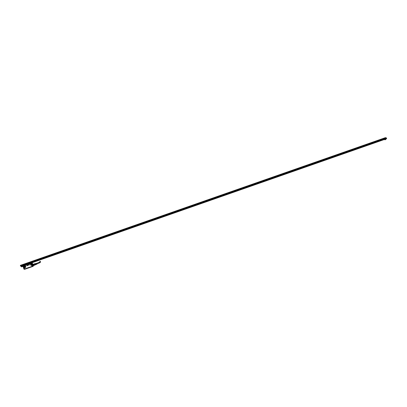 <?xml version="1.0" encoding="UTF-8"?>
<svg xmlns="http://www.w3.org/2000/svg" width="407" height="407" viewBox="0 0 407 407"><rect width="100%" height="100%" fill="white"/><g stroke="black" fill="none" stroke-linecap="round" stroke-linejoin="round"><path stroke-width="0.31" stroke-dasharray="2.04 1.53" d="M32.652 264.469L33.145 265.7L32.652 264.469M33.191 265.837L32.504 264.321M33.181 265.567L33.094 265.924M23.937 269.047L32.992 265.985L32.367 264.575L32.468 264.174L32.906 264.687L32.005 262.713L31.593 262.861A0.387 0.371 102.5 0 0 31.314 262.846L30.215 263.304A0.315 0.305 102.5 0 0 30.067 263.68L30.469 264.977A0.315 0.305 102.5 0 0 30.856 265.176L31.919 264.799A0.315 0.305 102.5 0 0 32.092 264.647L31.558 262.922L32.189 264.382M29.833 263.65L28.673 263.675L30.189 263.248A0.387 0.371 102.5 0 0 30.011 263.705L30.413 264.998A0.387 0.371 102.5 0 0 30.881 265.242L31.944 264.871A0.387 0.371 102.5 0 0 32.158 264.677L32.565 265.969L32.779 265.476M31.675 262.886L31.044 262.917L31.777 262.683L32.504 264.596M31.99 262.703L32.382 264.001M24.929 268.706L31.797 266.305L24.929 268.706M24.542 268.941L32.479 266.153L24.7 268.956M32.514 266.214L25.382 268.808M24.517 269.073L24.13 269.2L24.552 269.2M33.028 266.117L32.769 266.193L33.028 266.117M32.407 266.107L32.728 266.168L32.443 266.219M27.325 264.316L27.579 264.586L27.279 264.703L27.315 264.326L27.269 264.687M27.055 265.115L27.071 265.384L27.055 265.115M27.991 265.125L27.793 264.865L27.961 265.206M28.297 265.013L28.022 264.759L28.302 265.013L28.317 264.642M32.234 262.795L31.929 262.708M26.979 265.44L26.852 265.837M27.233 265.349L27.274 265.685M27.559 265.227L27.483 265.613M27.793 265.512L27.808 265.176M29.136 264.947L28.811 265.013M29.101 264.703L29.156 264.967M27.89 264.443L28.129 264.708L27.844 264.825M24.191 269.119L24.451 269.047L24.15 269.002M32.738 266.214L32.998 266.32M23.209 265.852L24.054 265.674M25.31 264.952L23.011 265.725M32.575 266.005L24.044 268.951L23.642 267.658A0.387 0.371 102.5 0 0 23.921 267.674L24.985 267.302A0.387 0.371 102.5 0 0 25.224 266.814L24.822 265.522A0.387 0.371 102.5 0 0 24.42 265.262L23.224 265.679A0.387 0.371 102.5 0 0 23.077 265.842L23.667 267.592A0.315 0.305 102.5 0 0 23.896 267.608L24.959 267.236A0.315 0.305 102.5 0 0 25.153 266.834L24.751 265.542A0.315 0.305 102.5 0 0 24.425 265.328M25.387 264.769L26.389 264.723L25.397 264.718L31.044 262.917L28.805 263.7L29.782 263.65M28.622 263.619L25.397 264.718L26.246 264.784M27.335 264.321L27.579 264.586L27.289 264.703M28.307 264.998L28.327 264.652M31.558 262.922L31.08 262.993M32.112 264.402L31.609 262.953M29.747 263.563L30.266 263.278M31.38 263.314L30.835 264.352L31.207 264.54A0.616 0.595 102.5 0 0 31.476 263.344A0.616 0.595 102.5 0 0 30.835 264.352A0.616 0.595 102.5 0 0 31.161 264.53C31.985 264.265 32.061 263.858 31.38 263.314L31.583 263.38A0.6 0.58 -77.5 0 1 31.273 264.54A0.6 0.58 -77.5 0 1 30.815 263.848A0.6 0.58 -77.5 0 1 31.583 263.38L31.543 264.525L31.207 264.54A0.616 0.595 102.5 0 1 31.161 264.53M31.751 262.861L31.069 262.891L31.751 262.657M28.449 263.711L26.267 264.469L28.424 263.736L28.515 264.021L28.449 263.711L26.506 264.306L27.991 263.833L26.628 264.55L28.495 263.95L28.582 264.229L27.152 264.733L28.846 264.097L26.704 264.83L26.597 264.545L27.035 264.448L26.567 264.331L26.659 264.621L27.35 264.382L26.44 264.738L29.645 263.538L25.397 264.718M26.745 264.448L28.47 263.899L26.506 264.306L26.394 264.733M24.481 269.103L32.163 266.443L24.883 269.032M24.476 269.058L24.186 269.108L24.476 269.058M22.955 265.939L24.064 265.649M23.128 265.873L23.067 266.142M23.107 265.929L23.667 267.592M23.107 266.117L23.616 267.562M23.809 267.104C23.133 266.56 23.204 266.153 24.033 265.888C24.715 266.427 24.639 266.834 23.809 267.104L23.86 267.109A0.616 0.595 102.5 0 0 24.13 265.913A0.616 0.595 102.5 0 0 24.038 265.888L24.13 265.913A0.6 0.58 -77.5 0 1 24.196 267.094A0.6 0.58 -77.5 0 1 23.464 266.417A0.6 0.58 -77.5 0 1 24.145 265.929L24.196 267.094L23.86 267.109A0.616 0.595 102.5 0 1 23.815 267.099A0.616 0.595 -77.5 0 1 23.341 266.387A0.616 0.595 -77.5 0 1 24.038 265.888M23.642 265.527L24.186 265.506M25.015 265.043L23.916 265.496L25.631 265.003M29.95 263.487L31.217 263.049M31.832 262.83L31.08 262.871L31.548 262.698M23.942 269.119L33.125 266.127M32.774 265.974L23.972 269.052L24.583 269.113M23.784 265.644L24.038 265.634M24.888 265.262L25.57 265.023M25.244 265.242L24.491 265.496M24.705 265.43L25.102 265.293M31.359 263.105L30.093 263.538M30.342 263.461L31.527 263.039M24.206 269.083L24.466 269.017L24.206 269.083M28.51 263.853L26.577 264.275L28.688 263.812L26.623 264.535L27.152 264.733L28.744 264.128L26.801 264.799L26.409 264.377L28.424 263.736L28.744 263.807L28.571 264.229L27.401 264.362L27.294 264.067L27.386 264.362L28.821 264.092L28.744 263.802L28.836 264.097L28.729 263.797M26.628 264.55L28.775 263.782M23.957 269.154L24.339 269.139M24.267 265.476L23.916 265.496M32.255 266.453L25 269.083M33.262 266.188L32.591 266.417L32.982 266.137M33.16 266.239L32.209 266.382L32.992 266.153M32.896 266.234L32.275 266.214M32.265 266.295L24.395 269.068M32.809 266.163L32.209 266.382M24.532 269.012L32.209 266.326M24.038 269.205L24.634 269.032L24.038 269.19M24.064 269.19L24.578 269.078L24.099 269.246M24.328 269.251L24.822 269.164M24.969 265.384L25.229 265.323L24.969 265.384M25.229 265.323L25.249 265.654M26.44 264.738L27.137 264.728L26.287 264.469M28.495 263.95L28.587 264.229L28.755 263.838M27.34 264.097L27.35 264.382L27.249 264.087L26.557 264.326L26.394 264.748L26.399 264.367L28.48 263.985L26.394 264.494M26.999 264.382L28.459 263.909L28.556 264.224L26.801 264.799M28.429 264.051L28.327 263.736L28.638 263.802L28.744 264.128L28.556 263.863M30.673 263.39L30.932 263.329L30.673 263.39M30.932 263.329L30.968 263.695M30.266 263.365L30.291 263.695M24.384 269.266L25.102 269.139M24.623 268.991L24.308 269.027M24.445 265.771L24.267 265.45M24.588 265.685L24.562 265.359M28.271 263.716L27.31 264.072M28.429 263.726L27.294 264.067M26.623 264.535L26.318 264.469M27.452 264.021L26.475 264.341M26.913 264.438L28.688 263.863L26.837 264.55L26.379 264.489L26.572 264.285L28.017 263.797L26.516 264.341M31.466 264.367A0.422 0.407 -77.5 0 1 31.018 264.087A0.422 0.407 -77.5 0 1 31.639 263.604M24.12 266.936A0.422 0.407 -77.5 0 1 23.672 266.661A0.422 0.407 -77.5 0 1 24.288 266.173M26.45 264.743L26.577 264.275L28.332 263.716L26.755 264.474M28.297 263.716L28.678 263.822L26.694 264.56M28.073 263.756L28.602 263.777M24.893 269.18L24.517 269.297M33.338 265.547L32.942 264.408M33.201 264.708L32.865 264.433L33.359 265.623L33.206 264.703L32.86 264.296L32.83 264.779L33.288 265.644L33.13 264.733L33.308 265.7L32.819 264.306L33.349 265.685L33.206 264.692M32.865 264.433L33.262 265.573M33.109 264.718C32.697 264.097 32.646 264.296 32.972 265.308C33.384 265.929 33.43 265.73 33.109 264.718L32.758 264.362L33.308 265.7M33.242 264.672L33.41 265.664L32.875 264.316L33.455 265.618L33.242 264.672C32.819 264.051 32.774 264.25 33.094 265.262L33.445 265.618L32.911 264.255L33.501 265.639L32.891 264.28M32.962 265.308L32.758 264.362L33.343 265.654L32.804 264.296L33.237 265.7M33.094 264.743L33.257 265.664L33.053 264.672L31.71 265.059L31.95 265.893L31.614 265.059L33.094 264.606M33.033 264.367L33.394 265.593L33.043 264.331L33.995 264.112L33.028 264.453M34.117 263.99L33.15 264.331M33.974 264.413L33.995 264.097L34.035 264.387L33.069 264.723L33.171 265.049L33.104 264.718L33.974 264.413L34.066 264.708L33.196 265.013M34.066 264.708L34.285 265.023L34.127 264.682L33.171 265.049M34.234 265.074L33.303 265.339L34.234 265.074L33.486 265.542M34.498 265.196L33.435 265.522M34.356 265.237L33.598 265.567M34.473 264.759L34.524 265.079M34.234 264.148L34.392 264.494M34.066 263.96L34.646 263.868L34.697 264.184L34.04 264.413L34.127 264.682L34.778 264.453L34.936 264.794L34.392 265.171L35.155 264.967M35.175 264.886L34.793 263.782M34.697 264.184L34.778 264.453M34.885 264.565L34.758 263.848L34.885 264.565M34.641 264.647C34.941 265.094 34.977 264.952 34.743 264.219C34.442 263.772 34.412 263.914 34.641 264.647C34.941 265.094 34.977 264.952 34.743 264.219C34.442 263.772 34.412 263.914 34.641 264.647L34.519 263.94L34.646 264.642M35.246 263.69L35.592 264.672M35.2 263.705L35.546 264.687M35.312 263.695L35.638 264.626M36.36 264.194L36.025 263.461L36.299 264.347M36.106 263.466L36.396 264.306M36.605 264.107L36.274 263.395L36.538 264.245M36.355 263.4L36.63 264.204M36.498 263.471L36.706 264.062M36.121 264.28L35.78 263.533L36.065 264.443M35.857 263.538L36.157 264.402M36.06 263.578L36.264 264.229M36.304 263.497L36.508 264.143M36.64 263.884L36.569 263.4L36.64 263.884M36.33 263.405L36.564 264.153M36.081 263.477L36.32 264.24M35.836 263.543L36.081 264.326M35.821 263.665L36.025 264.311M39.81 261.94A0.356 0.346 102.5 0 0 40.42 261.62A0.356 0.346 102.5 0 0 40.171 261.386M32.046 264.84L31.649 265.425L31.644 264.784L31.96 265.583L32.484 265.435L31.98 265.613L32.484 265.435L32.484 265.71L32.046 264.84L32.311 265.359L31.939 265.486L31.583 264.993L31.649 265.41M32.148 264.759L31.583 264.993L31.883 265.293L33.201 264.799M32.229 265.191L31.899 265.308L32.392 265.14L32.138 264.764M31.97 264.825L32.275 265.466L32.067 264.901M32.499 265.466L32 265.847L31.634 265.033L31.894 265.445M31.99 264.886L32.316 265.766M31.497 264.759L31.639 265.339L32.097 265.181L32.184 265.822L32.016 265.293M32.184 265.822L32.499 265.878L32.056 265.354M32.311 265.359L32.474 265.888M31.522 264.759L31.939 265.486M31.639 265.339L31.583 264.977L32.351 265.415M32.158 264.82L32.484 265.71M31.934 265.405L32.387 265.14L32.692 265.705L32.346 264.687L32.697 265.7L32.336 264.677L32.463 265.415M32.209 265.812L32.499 265.878M32.626 265.74L32.25 264.718L32.397 265.781M32.494 265.003L32.606 265.735L32.479 265.013M31.883 265.313L32.392 265.14L31.843 265.267M31.868 265.298L32.387 265.166M32.194 264.932L31.634 265.033M33.288 265.227L31.95 265.73M31.736 265.501L33.094 264.896L33.226 265.222L32.061 265.583M31.934 265.776L31.629 265.054M33.201 265.181L33.079 264.621L31.675 265.262M31.883 265.517L33.282 265.059M32.397 265.415L32.285 264.764L32.397 265.415M33.211 265.003L31.848 265.481L33.181 264.911M31.909 265.099L31.619 265.181M33.115 264.636L31.761 265.176M34.666 264.825L34.432 264.148L34.666 264.825L31.939 265.827M33.053 264.708L33.109 264.972L31.731 265.471M32.092 265.567L31.782 265.72M34.509 264.652L34.407 264.087L34.509 264.652M35.378 264.352L35.277 263.782L35.378 264.352M35.384 264.326L35.302 263.843L35.384 264.326M35.19 264.392L35.109 263.909L35.19 264.392M35.185 264.413L35.088 263.858L35.185 264.413M34.62 264.55L34.564 264.224L34.62 264.55M32.728 265.664L32.397 264.626L32.779 265.715M32.331 264.581L32.819 265.817L32.331 264.581M32.616 265.415L32.947 265.725L32.458 264.489L32.616 265.415M32.285 264.764L32.448 265.4C32.728 265.802 32.758 265.674 32.55 265.008L32.341 264.743L32.458 265.395C32.728 265.802 32.758 265.674 32.55 265.008L32.468 265.395L32.56 264.998M32.682 264.911L32.789 265.74L32.682 264.911M32.57 265.395L32.468 264.606L32.57 265.395M32.687 264.921L32.825 265.7L32.687 264.921M34.605 264.255L34.737 265.033L34.605 264.255M33.435 265.074C33.735 265.522 33.771 265.379 33.537 264.642C33.232 264.189 33.201 264.336 33.435 265.074C33.735 265.522 33.771 265.379 33.537 264.642C33.232 264.189 33.201 264.336 33.435 265.074M34.595 264.275L34.722 264.977L34.595 264.275M33.532 264.647L33.659 265.349L33.532 264.647M25.132 266.875L24.791 266.89M27.462 264.174L27.737 264.082M27.854 264.006L27.172 264.179M25.412 265.374L26.572 264.972M28.531 264.285L26.541 264.865M28.744 264.219L29.792 263.843L28.8 264.275M29.833 263.914L28.749 264.235M30.001 263.95L28.973 264.311M29.965 263.878L28.922 264.301M24.847 265.7L25.168 265.644M25.112 265.562L24.812 265.669L25.112 265.562M24.949 265.593L24.69 265.705M26.765 265.084L25.565 265.476L26.725 265.013M26.541 265.033L25.397 265.435L26.541 265.033M26.536 264.967L25.387 265.369L26.536 264.967M25.422 265.4L26.592 265.049M34.676 264.306L34.605 264.616M34.615 264.57L34.549 264.174L34.615 264.57M385.734 139.55L384.869 139.835M385.108 139.789L385.592 139.621L385.027 139.774L385.159 139.453L385.393 139.713M385.775 139.469L384.798 139.774M385.302 139.418L385.592 139.621M385.5 139.321L385.51 139.601M385.419 139.306L385.231 139.677M385.139 139.382L385.027 139.774M384.64 139.27L385.627 138.945L384.64 139.27M384.976 139.484L385.46 139.311M385.729 138.889L385.302 139.138M384.951 139.062L384.518 139.311M384.473 139.153L385.704 138.746L384.473 139.153M386.65 138.701L385.551 138.604L20.721 266.239M386.146 138.736L21.698 266.163M23.321 265.598L383.542 139.372L22.965 265.522M384.473 139.306L22.843 265.781L384.478 139.311M22.492 265.71L384.01 139.199L22.843 265.786M383.938 139.184L22.39 265.669L383.938 139.189M21.612 265.995L22.421 265.837L21.612 265.995M20.706 266.198L385.521 138.502L20.691 266.137M385.551 138.604L20.599 266.173M386.116 138.634L21.281 266.27L386.065 138.624L385.526 138.507M21.139 266.295L20.671 266.173M383.903 139.453L23.321 265.608L383.898 139.459M22.975 265.532L383.893 139.464M22.487 265.705L22.843 265.781M21.225 266.361L22.446 265.98L21.51 266.376M385.821 138.517L20.686 266.193M385.78 138.507L20.782 266.198M21.022 266.27L386.019 138.533L20.798 266.219M386.009 138.558L385.256 138.823L385.892 138.533M384.722 139.052L20.91 266.244M385.429 139.006L384.732 138.96L21.011 266.249M386.05 138.563L21.123 266.275M363.039 146.891L364.011 146.515L363.039 146.891M353.373 150.275L354.339 149.898L353.373 150.275M343.706 153.653L344.673 153.281L343.706 153.653M334.035 157.036L335.007 156.659L334.035 157.036M324.369 160.419L325.341 160.043L324.369 160.419M314.703 163.802L315.674 163.426L314.703 163.802M305.036 167.18L306.008 166.809L305.036 167.18M295.37 170.564L296.342 170.192L295.37 170.564M285.704 173.947L286.67 173.57L285.704 173.947M276.038 177.33L277.004 176.953L276.038 177.33M266.366 180.708L267.338 180.337L266.366 180.708M256.7 184.091L257.672 183.72L256.7 184.091M247.034 187.474L248.005 187.098L247.034 187.474M237.367 190.858L238.339 190.481L237.367 190.858M227.701 194.236L228.673 193.864L227.701 194.236M218.035 197.619L219.007 197.247L218.035 197.619M208.369 201.002L209.335 200.626L208.369 201.002M198.697 204.385L199.669 204.009L198.697 204.385M189.031 207.763L190.003 207.392L189.031 207.763M179.365 211.147L180.337 210.775L179.365 211.147M169.699 214.53L170.67 214.153L169.699 214.53M160.032 217.913L161.004 217.536L160.032 217.913M150.366 221.291L151.338 220.92L150.366 221.291M140.7 224.674L141.667 224.303L140.7 224.674M131.029 228.057L132 227.681L131.029 228.057M121.362 231.441L122.334 231.064L121.362 231.441M111.696 234.824L112.668 234.447L111.696 234.824M102.03 238.202L103.002 237.83L102.03 238.202M92.364 241.585L93.335 241.209L92.364 241.585M82.697 244.968L83.669 244.592L82.697 244.968M73.031 248.351L73.998 247.975L73.031 248.351M63.36 251.73L64.331 251.358L63.36 251.73M53.693 255.113L54.665 254.736L53.693 255.113M24.695 265.257L25.666 264.886L24.695 265.257M34.361 261.879L35.333 261.503L34.361 261.879M44.027 258.496L44.999 258.119L44.027 258.496M372.72 143.503L373.667 143.152L372.72 143.503M382.387 140.12L383.333 139.769L382.387 140.12M384.691 138.95L20.899 266.224M383.562 139.392L22.985 265.537M383.887 139.464L23.311 265.613M21.983 266.224L22.375 266.137M385.622 138.472L20.584 266.153M385.373 137.673L20.426 265.608L385.51 138.009L20.487 265.71M386.019 138.533L20.991 266.234M385.79 138.482L20.762 266.183M20.543 265.939L385.612 138.451M20.538 265.944L385.51 138.009M22.039 265.919L21.439 266.142L22.039 265.919M363.833 146.505L362.886 146.856L363.833 146.505M354.161 149.888L353.22 150.239L354.161 149.888M344.495 153.266L343.549 153.622L344.495 153.266M334.829 156.649L333.882 157L334.829 156.649M325.162 160.032L324.216 160.383L325.162 160.032M315.496 163.416L314.55 163.767L315.496 163.416M305.83 166.799L304.884 167.15L305.83 166.799M296.164 170.177L295.217 170.528L296.164 170.177M286.492 173.56L285.551 173.911L286.492 173.56M276.826 176.943L275.88 177.294L276.826 176.943M267.16 180.326L266.214 180.677L267.16 180.326M257.494 183.705L256.547 184.061L257.494 183.705M247.827 187.088L246.881 187.439L247.827 187.088M238.161 190.471L237.215 190.822L238.161 190.471M228.495 193.854L227.549 194.205L228.495 193.854M218.824 197.232L217.882 197.588L218.824 197.232M209.157 200.615L208.211 200.966L209.157 200.615M199.491 203.999L198.545 204.35L199.491 203.999M189.825 207.382L188.879 207.733L189.825 207.382M180.159 210.76L179.212 211.116L180.159 210.76M170.492 214.143L169.546 214.494L170.492 214.143M160.826 217.526L159.88 217.877L160.826 217.526M151.155 220.909L150.214 221.26L151.155 220.909M141.488 224.288L140.542 224.644L141.488 224.288M131.822 227.671L130.876 228.022L131.822 227.671M122.156 231.054L121.21 231.405L122.156 231.054M112.49 234.437L111.543 234.788L112.49 234.437M102.823 237.815L101.877 238.171L102.823 237.815M93.157 241.198L92.211 241.549L93.157 241.198M83.486 244.582L82.545 244.933L83.486 244.582M73.82 247.965L72.873 248.316L73.82 247.965M64.153 251.343L63.207 251.699L64.153 251.343M54.487 254.726L53.541 255.077L54.487 254.726M25.488 264.871L24.542 265.227L25.488 264.871M35.155 261.492L34.208 261.843L35.155 261.492M44.821 258.109L43.875 258.46L44.821 258.109M372.517 142.857L373.3 142.496L372.517 142.857M373.667 143.152L373.3 142.496M382.183 139.474L382.967 139.113L382.183 139.474M383.333 139.769L382.967 139.113M21.5 266.036L20.879 266.209M21.459 266.025L22.141 266.097L21.54 266.285M21.515 266.865L22.492 266.56M385.373 137.693L20.35 265.395M22.161 266.092L21.53 266.3L21.881 266.051M384.783 138.945L22.034 265.802L22.141 266.097M362.851 146.235L363.634 145.879L362.851 146.235M363.99 146.51L363.634 145.879M353.184 149.618L353.968 149.257L353.184 149.618M354.324 149.893L353.968 149.257M343.518 153.001L344.302 152.64L343.518 153.001M344.658 153.276L344.302 152.64M333.852 156.385L334.635 156.023L333.852 156.385M334.992 156.659L334.635 156.023M324.181 159.763L324.969 159.407L324.181 159.763M325.341 160.043L324.969 159.407M314.514 163.146L315.298 162.785L314.514 163.146M315.674 163.426L315.298 162.785M304.848 166.529L305.632 166.168L304.848 166.529M306.008 166.809L305.632 166.168M295.182 169.912L295.965 169.551L295.182 169.912M296.342 170.192L295.965 169.551M285.516 173.29L286.299 172.934L285.516 173.29M286.67 173.57L286.299 172.934M275.849 176.674L276.633 176.312L275.849 176.674M277.004 176.953L276.633 176.312M266.183 180.057L266.967 179.696L266.183 180.057M267.338 180.337L266.967 179.696M256.512 183.44L257.3 183.079L256.512 183.44M257.672 183.72L257.3 183.079M246.846 186.818L247.629 186.462L246.846 186.818M248.005 187.098L247.629 186.462M237.179 190.201L237.963 189.84L237.179 190.201M238.339 190.481L237.963 189.84M227.513 193.584L228.296 193.223L227.513 193.584M228.673 193.864L228.296 193.223M217.847 196.968L218.63 196.606L217.847 196.968M218.986 197.242L218.63 196.606M208.18 200.346L208.964 199.99L208.18 200.346M209.31 200.615L208.964 199.99M198.514 203.729L199.298 203.368L198.514 203.729M199.644 203.993L199.298 203.368M188.843 207.112L189.631 206.751L188.843 207.112M189.977 207.377L189.631 206.751M179.177 210.495L179.96 210.134L179.177 210.495M180.311 210.76L179.96 210.134M169.51 213.873L170.294 213.517L169.51 213.873M170.645 214.143L170.294 213.517M159.844 217.257L160.628 216.895L159.844 217.257M160.979 217.521L160.628 216.895M150.178 220.64L150.961 220.279L150.178 220.64M151.307 220.904L150.961 220.279M140.512 224.023L141.295 223.662L140.512 224.023M141.641 224.288L141.295 223.662M130.845 227.401L131.629 227.045L130.845 227.401M131.975 227.671L131.629 227.045M121.179 230.784L121.963 230.423L121.179 230.784M122.319 231.059L121.963 230.423M111.508 234.167L112.291 233.806L111.508 234.167M112.653 234.442L112.291 233.806M101.842 237.551L102.625 237.189L101.842 237.551M103.002 237.83L102.625 237.189M92.175 240.929L92.959 240.573L92.175 240.929M93.335 241.209L92.959 240.573M82.509 244.312L83.293 243.956L82.509 244.312M83.669 244.592L83.293 243.956M72.843 247.695L73.626 247.334L72.843 247.695M73.998 247.975L73.626 247.334M63.177 251.078L63.96 250.717L63.177 251.078M64.331 251.358L63.96 250.717M53.51 254.456L54.294 254.1L53.51 254.456M54.665 254.736L54.294 254.1M24.506 264.606L25.453 264.255L24.506 264.606M34.173 261.223L34.956 260.862L34.173 261.223M35.333 261.503L34.956 260.862M43.839 257.84L44.622 257.483L43.839 257.84M44.999 258.119L44.622 257.483M373.158 142.562L372.558 142.786L373.158 142.562M382.824 139.179L382.224 139.403L382.824 139.179M22.451 266.641L21.586 266.931M385.053 138.227L384.63 138.385L385.053 138.227M21.769 265.323L21.347 265.481L21.769 265.323M43.844 257.646L44.556 257.402M34.178 261.029L34.89 260.785M24.512 264.413L25.224 264.168M53.643 254.375L54.248 254.151L53.643 254.375M63.309 250.992L63.914 250.768L63.309 250.992M72.98 247.609L73.581 247.385L72.98 247.609M82.646 244.225L83.247 244.002L82.646 244.225M92.313 240.847L92.913 240.623L92.313 240.847M101.979 237.464L102.579 237.24L101.979 237.464M111.645 234.081L112.246 233.857L111.645 234.081M121.311 230.698L121.917 230.474L121.311 230.698M130.978 227.32L131.583 227.096L130.978 227.32M140.649 223.936L141.249 223.713L140.649 223.936M150.315 220.553L150.916 220.329L150.315 220.553M159.982 217.17L160.582 216.946L159.982 217.17M169.648 213.792L170.248 213.568L169.648 213.792M179.314 210.409L179.914 210.185L179.314 210.409M188.98 207.026L189.586 206.802L188.98 207.026M198.647 203.642L199.252 203.419L198.647 203.642M208.318 200.264L208.918 200.041L208.318 200.264M217.984 196.881L218.584 196.657L217.984 196.881M227.65 193.498L228.251 193.274L227.65 193.498M237.317 190.115L237.917 189.891L237.317 190.115M246.983 186.737L247.583 186.513L246.983 186.737M256.649 183.353L257.255 183.13L256.649 183.353M266.315 179.97L266.921 179.746L266.315 179.97M275.987 176.587L276.587 176.363L275.987 176.587M285.653 173.209L286.253 172.985L285.653 173.209M295.319 169.826L295.92 169.602L295.319 169.826M304.985 166.443L305.586 166.219L304.985 166.443M314.652 163.059L315.252 162.836L314.652 163.059M324.318 159.681L324.923 159.458L324.318 159.681M333.984 156.298L334.59 156.074L333.984 156.298M343.656 152.915L344.256 152.691L343.656 152.915M353.322 149.532L353.922 149.308L353.322 149.532M362.988 146.154L363.588 145.925L362.988 146.154M385.032 139.077L385.449 139.001L385.032 139.077M362.978 146.179L363.609 145.935L362.978 146.179M353.312 149.557L353.942 149.318L353.312 149.557M343.645 152.94L344.276 152.696L343.645 152.94M333.979 156.324L334.61 156.079L333.979 156.324M324.313 159.707L324.944 159.463L324.313 159.707M314.647 163.09L315.272 162.846L314.647 163.09M304.975 166.468L305.606 166.224L304.975 166.468M295.309 169.851L295.94 169.607L295.309 169.851M285.643 173.234L286.274 172.99L285.643 173.234M275.977 176.618L276.607 176.373L275.977 176.618M266.31 179.996L266.941 179.752L266.31 179.996M256.644 183.379L257.275 183.135L256.644 183.379M246.978 186.762L247.604 186.518L246.978 186.762M237.306 190.145L237.937 189.901L237.306 190.145M227.64 193.523L228.271 193.284L227.64 193.523M217.974 196.907L218.605 196.662L217.974 196.907M208.308 200.29L208.939 200.046L208.308 200.29M198.641 203.673L199.272 203.429L198.641 203.673M188.975 207.051L189.606 206.812L188.975 207.051M179.309 210.434L179.935 210.19L179.309 210.434M169.638 213.817L170.268 213.573L169.638 213.817M159.971 217.201L160.602 216.956L159.971 217.201M150.305 220.579L150.936 220.34L150.305 220.579M140.639 223.962L141.27 223.718L140.639 223.962M130.973 227.345L131.603 227.101L130.973 227.345M121.306 230.728L121.937 230.484L121.306 230.728M111.64 234.106L112.266 233.867L111.64 234.106M101.969 237.49L102.6 237.245L101.969 237.49M92.303 240.873L92.933 240.629L92.303 240.873M82.636 244.256L83.267 244.012L82.636 244.256M72.97 247.634L73.601 247.395L72.97 247.634M63.304 251.017L63.935 250.773L63.304 251.017M53.638 254.4L54.268 254.156L53.638 254.4M25.163 264.306L24.527 264.53L25.163 264.306M34.829 260.923L34.193 261.152L34.829 260.923M44.495 257.539L43.864 257.768L44.495 257.539M21.825 266.885L22.309 266.717L21.744 266.865L22.014 266.509L22.11 266.809M385.108 138.222L384.635 138.37L385.108 138.222M21.82 265.313L21.362 265.476L21.836 265.323M44.475 257.524L43.875 257.753L44.475 257.524M34.809 260.907L34.208 261.131L34.809 260.907M25.142 264.291L24.542 264.504L25.209 264.184M22.014 266.509L22.309 266.717M22.217 266.417L22.227 266.697M22.136 266.397L21.942 266.773M21.851 266.473L21.744 266.865M21.693 266.575L22.176 266.407L21.693 266.575M22.176 266.407L21.688 266.56M32.657 264.458L33.176 265.71L32.764 264.367M33.466 265.618L32.911 264.255L33.471 265.618M32.952 264.153L33.506 265.74M32.825 264.209L33.369 265.776M32.789 265.949L23.927 269.037M29.66 263.568L26.44 264.698M24.685 268.971L25.392 268.813M25.371 264.83L23.072 265.705L25.941 264.891M31.054 263.003L30.25 263.222M31.812 262.836L31.064 262.891M32.606 266.051L23.972 269.052M24.791 265.115L23.774 265.471M27.03 264.464L28.77 263.812M31.273 264.245A0.611 0.585 -77.5 0 1 31.405 263.634M33.242 266.071L32.601 266.01L24.42 268.941M24.807 269.007L24.501 269.124L24.756 269.2M30.428 263.324L31.136 263.075M31.873 263.441A0.6 0.58 102.5 0 0 31.156 263.899A0.6 0.58 102.5 0 0 31.609 264.616M24.059 266.203A0.611 0.585 102.5 0 0 23.921 266.814M24.054 265.466L24.629 265.252M24.623 265.461L25.941 264.993M28.103 264.123L28.022 263.822M31.253 263.202L30.784 263.304M30.357 263.263L30.632 263.253M31.298 264.494A0.549 0.529 -77.5 0 1 30.876 263.858A0.549 0.529 -77.5 0 1 31.924 263.919A0.549 0.529 -77.5 0 1 31.298 264.494M31.41 264.479A0.549 0.529 -77.5 0 1 31.629 263.482M24.522 266.01A0.6 0.58 102.5 0 0 23.809 266.468A0.6 0.58 102.5 0 0 24.262 267.185M23.952 267.063A0.549 0.529 -77.5 0 1 23.53 266.427A0.549 0.529 -77.5 0 1 24.578 266.488A0.549 0.529 -77.5 0 1 23.952 267.063M27.152 264.733L27.045 264.438L28.536 263.919M26.643 264.616L26.557 264.336M28.078 264.118L28.368 263.751L28.78 264.107M31.314 264.413A0.468 0.453 -77.5 0 1 30.952 263.873A0.468 0.453 -77.5 0 1 31.481 263.492A0.468 0.453 -77.5 0 1 31.4 264.423A0.468 0.453 -77.5 0 1 31.314 264.413M24.064 267.048A0.549 0.529 -77.5 0 1 24.283 266.051M23.962 266.982A0.468 0.453 -77.5 0 1 23.606 266.443A0.468 0.453 -77.5 0 1 24.135 266.061A0.468 0.453 -77.5 0 1 24.054 266.992A0.468 0.453 -77.5 0 1 23.962 266.982M31.324 264.377A0.432 0.417 -77.5 0 1 30.993 263.878A0.432 0.417 -77.5 0 1 31.481 263.527L31.405 264.382A0.432 0.417 -77.5 0 1 31.324 264.377L31.609 264.433M24.415 269.292L25.051 269.088M24.547 268.981L24.247 269.256M32.713 266.382L33.013 266.209M23.977 266.946A0.432 0.417 -77.5 0 1 23.647 266.448A0.432 0.417 -77.5 0 1 24.13 266.097L24.059 266.956A0.432 0.417 -77.5 0 1 23.977 266.946M26.669 264.519L26.755 264.815M28.383 263.746L28.47 264.036M28.47 263.904L27.015 264.408L27.127 264.723M26.496 264.728L26.394 264.413M26.674 264.626L26.572 264.306M32.423 266.493L25.57 268.956M25.504 268.879L32.143 266.656M28.638 263.802L26.943 264.402M31.751 266.544L32.331 266.478L31.751 266.534M27.997 263.833L28.648 263.782L28.79 264.112M31.761 266.509L25.183 268.808L32.087 266.437M32.402 265.038L32.529 265.761L32.402 265.038M27.788 263.99L27.177 264.204M27.523 264.057L27.193 264.148M30.413 263.721L30.734 263.68M29.813 263.884L28.785 264.245M28.78 264.224L29.808 263.868M28.765 264.199L29.792 263.843M28.744 264.199L29.772 263.838L28.744 264.199M24.644 265.634L24.939 265.527L24.644 265.634M25.595 265.44L26.74 265.038M26.745 265.054L25.6 265.456M20.528 265.974L385.556 138.268M20.406 265.573L385.429 137.871M385.556 138.151L20.528 265.852M33.206 265.893L33.094 265.542M32.677 264.204L32.86 264.794M24.929 268.712L24.537 268.9M29.808 263.655L28.805 263.7M32.184 263.298L31.802 263.431M32.27 263.543L31.888 263.675M24.089 265.654L23.072 265.705M31.924 263.446L31.817 263.431C31.044 263.67 30.957 264.057 31.558 264.601L31.66 264.631M23.301 266.407L23.682 266.27M23.387 266.651L23.769 266.514M24.578 266.015L24.471 266C23.698 266.239 23.606 266.631 24.211 267.175L24.313 267.206M24.827 265.471L25.448 265.272M26.384 264.754L26.297 264.479M25.097 265.7L24.929 265.415M26.302 264.458L26.394 264.748M30.8 263.705L30.632 263.421M30.133 263.741L29.97 263.456M31.746 266.57L25.168 268.869M31.497 263.543L31.792 263.609M24.15 266.112L24.445 266.178M23.967 266.936L24.262 267.002M28.332 263.716L28.632 263.782L28.332 263.711M34.478 265.211L33.394 265.593M40.018 262.088L39.957 261.803M32.25 264.718L32.606 265.735M32.265 264.703L31.614 264.932M31.975 265.883L31.761 265.623M32.239 264.723L32.596 265.735M31.832 265.42L33.232 264.886M33.313 265.145L31.909 265.649M32.606 265.679L32.311 264.764L32.657 265.659M31.955 265.115L31.634 265.242M31.863 265.695L33.226 265.222M34.432 264.148L33.079 264.621M35.557 264.581L34.687 264.881M35.277 263.782L34.407 264.087M35.358 264.636L34.539 264.616L34.509 264.062L35.088 263.858M34.727 264.682L34.564 264.224M33.308 264.352L32.316 264.687M32.346 264.687L32.697 265.7L33.664 265.364M32.341 264.743L32.468 265.395M34.356 263.94L32.443 264.606M34.737 265.033L32.825 265.7M34.722 264.977L33.659 265.349M34.376 263.99L33.313 264.367M32.382 265.929L32.295 265.654M32.585 265.868L32.499 265.593M24.486 268.9L24.405 268.625M24.69 268.839L24.603 268.559M32.743 266.01L32.657 265.735M32.947 265.949L32.86 265.674M24.125 268.818L24.038 268.544M24.328 268.757L24.242 268.478M34.763 264.789L34.529 264.112M34.549 264.174L34.743 264.728M385.673 138.456L20.65 266.158M386.126 138.558L21.103 266.259M362.688 146.23L362.871 146.871M353.022 149.613L353.205 150.249M343.355 152.991L343.539 153.632M333.689 156.374L333.872 157.016M324.023 159.758L324.206 160.399M275.885 177.279L275.687 176.669M266.219 180.662L266.02 180.047M256.552 184.045L256.354 183.43M246.881 187.429L246.688 186.813M237.215 190.812L237.016 190.196M227.549 194.19L227.35 193.574M217.882 197.573L217.684 196.957M208.018 200.341L208.201 200.982M198.351 203.724L198.535 204.365M188.685 207.102L188.868 207.743M179.019 210.485L179.202 211.126M169.348 213.868L169.536 214.509M159.681 217.252L159.865 217.893M150.015 220.63L150.198 221.271M140.349 224.013L140.532 224.654M130.683 227.396L130.866 228.037M121.016 230.779L121.2 231.42M111.543 234.773L111.35 234.157M101.877 238.156L101.679 237.54M25.453 264.255L25.666 264.886M372.558 143.493L372.354 142.847M382.224 140.115L382.025 139.464M384.742 138.935L384.824 139.194M314.55 163.767L314.357 163.141M304.884 167.15L304.685 166.519M295.217 170.528L295.019 169.902M285.551 173.911L285.353 173.285M92.211 241.549L92.013 240.924M82.545 244.933L82.346 244.307M72.873 248.316L72.68 247.69M63.207 251.699L63.014 251.068M53.541 255.077L53.348 254.451M24.542 265.227L24.344 264.596M34.208 261.843L34.01 261.218M43.875 258.46L43.681 257.835M385.114 138.222L385.042 137.968M21.347 265.481L21.266 265.211M21.841 265.323L21.759 265.059"/><path stroke-width="0.61" d="M24.115 265.756L24.99 265.456L23.362 265.883L24.369 269.124L33.247 266.025L32.819 264.672L33.186 265.863M32.906 264.687L32.596 264.24M24.14 265.746L23.845 265.776A0.387 0.371 -77.5 0 0 23.626 265.964L24.603 269.098L33.12 266.127L33.181 265.567M32.321 263.207L32.662 264.774L32.321 263.207L31.751 262.861M31.95 263.019L30.805 263.344L31.934 262.953A0.387 0.371 -77.5 0 1 32.148 262.983L32.122 263.049A0.315 0.305 -77.5 0 0 31.95 263.019L31.832 262.83M26.847 265.837L26.969 265.43M27.274 265.685L27.305 265.308M27.559 265.227L27.478 265.613M27.89 265.288L27.681 265.512L27.686 265.171M27.793 265.512L27.768 265.237M28.434 264.926L28.5 265.191M29.06 264.713L29.07 264.998M29.263 264.937L29.258 264.621L29.365 264.972M29.421 264.682L29.38 265.003M27.839 264.83L27.885 264.438L28.129 264.708L27.839 264.83L27.864 264.448M32.112 262.734L31.812 262.836M32.082 262.856L31.675 262.886M32.087 262.897L29.691 263.578M32.662 264.774L31.42 265.298L31.039 265.105L30.779 263.431M32.275 263.232L32.682 264.525M31.273 264.245A0.611 0.585 -77.5 0 0 31.721 264.647C32.55 264.387 32.621 263.985 31.944 263.446C31.12 263.711 31.049 264.112 31.726 264.652A0.611 0.585 102.5 0 0 32.402 264.153A0.611 0.585 102.5 0 0 31.939 263.451A0.611 0.585 -77.5 0 0 31.405 263.634M24.99 265.456A0.315 0.305 -77.5 0 1 25.315 265.669L25.722 266.961A0.315 0.305 -77.5 0 1 25.524 267.363L24.461 267.735A0.315 0.305 -77.5 0 1 24.232 267.72L24.181 267.689M26.353 264.901L24.975 265.384A0.387 0.371 -77.5 0 1 25.376 265.644L25.778 266.936A0.387 0.371 -77.5 0 1 25.539 267.424L24.476 267.801A0.387 0.371 -77.5 0 1 24.191 267.781L24.232 267.72M24.038 269.19L24.384 269.21L23.942 269.119L23.072 265.893M25.57 265.023L24.196 265.501M31.527 263.039L29.747 263.563M25.941 264.891L23.784 265.644M23.692 266L24.079 267.536M23.921 266.814A0.611 0.585 102.5 0 0 24.054 267.043L24.374 267.226C25.198 266.956 25.275 266.554 24.598 266.015L24.059 267.048A0.611 0.585 102.5 0 0 25.056 266.722A0.611 0.585 102.5 0 0 24.059 266.203M23.672 266.056L24.003 267.552M24.217 269.093L23.123 265.822M24.822 269.164L33.216 266.071L24.583 269.113M25.941 264.993L25.631 265.003M31.502 263.049L29.772 263.553M33.282 266.117L32.713 264.799A0.387 0.371 -77.5 0 1 32.499 264.993L31.436 265.364A0.387 0.371 -77.5 0 1 30.968 265.125L30.561 263.828A0.387 0.371 -77.5 0 1 30.739 263.37L29.848 263.68M24.028 265.644L23.57 265.802M33.165 266.244L24.41 269.266M24.603 269.098L33.12 266.117L24.959 269.083M32.758 266.448L33.15 266.295M32.769 266.417L25.081 269.164L32.758 266.478M24.303 269.231L24.033 269.22M31.639 263.604A0.422 0.407 -77.5 0 1 31.466 264.367M31.624 264.433A0.422 0.407 102.5 0 0 32.087 263.884A0.422 0.407 102.5 0 0 31.777 263.604A0.422 0.407 102.5 0 0 31.314 264.153A0.422 0.407 102.5 0 0 31.624 264.433M33.247 266.214L32.794 266.407M24.288 266.173A0.422 0.407 -77.5 0 1 24.12 266.936M24.278 267.002A0.422 0.407 102.5 0 0 24.741 266.453A0.422 0.407 102.5 0 0 24.43 266.173A0.422 0.407 102.5 0 0 23.967 266.727A0.422 0.407 102.5 0 0 24.278 267.002M24.517 269.297L24.893 269.18M34.468 265.262L33.537 265.532L34.509 265.181L34.117 263.99L33.059 264.306M34.442 264.794L33.516 265.125L33.415 264.799L33.572 265.099L34.442 264.794L34.351 264.499L33.481 264.804M33.277 264.509L34.117 263.99M34.351 264.499L33.415 264.799M34.671 263.746L33.196 264.275M34.493 265.13L33.623 265.435M34.473 264.759L35.129 264.53L35.175 264.85L34.524 265.079M34.183 264.133L33.313 264.438M35.129 264.53L34.778 263.772L34.127 264.001M35.17 264.916L34.498 265.196M35.043 264.265L34.392 264.494M35.175 264.881L34.793 263.782M34.89 263.919L34.234 264.148M35.18 264.815L35.592 264.672L35.465 263.97L34.839 263.833M35.546 264.687L35.2 263.705M35.638 264.626L35.312 263.695M36.706 264.062L36.498 263.471M36.691 264.219L36.426 263.38L36.615 264.138M36.452 264.316L36.182 263.446L36.381 264.219M36.661 264.123L36.426 263.38M36.416 264.204L36.182 263.446M36.177 264.291L35.933 263.517M36.793 264.077L40.1 262.612L40.634 261.752L40.171 261.386A0.356 0.346 102.5 0 0 39.81 261.94M384.798 139.774L385.734 139.55M384.666 139.392L384.798 139.805L385.434 139.667L385.795 139.494L385.658 139.046M21.378 266.346L20.706 266.198M21.51 266.376L21.225 266.361M386.65 138.655L21.622 266.356L21.362 265.603L20.35 265.374L385.373 137.673L386.385 137.902L386.65 138.701L21.627 266.402L21.123 266.275M20.35 265.374L20.645 266.183M22.451 266.641L21.515 266.865M21.525 266.9L22.492 266.56M386.385 137.902L21.362 265.603M384.62 138.126L385.042 137.968L384.62 138.126M21.337 265.216L21.759 265.059L21.337 265.216M43.92 257.631L44.556 257.402L43.92 257.631M34.254 261.014L34.89 260.785L34.254 261.014M24.588 264.397L25.224 264.168L24.588 264.397M54.1 254.014L53.5 254.238L54.1 254.014M63.772 250.636L63.166 250.86L63.772 250.636M73.438 247.253L72.833 247.476L73.438 247.253M83.104 243.869L82.504 244.093L83.104 243.869M92.771 240.486L92.17 240.71L92.771 240.486M102.437 237.103L101.836 237.332L102.437 237.103M112.103 233.725L111.503 233.949L112.103 233.725M121.769 230.342L121.169 230.566L121.769 230.342M131.441 226.958L130.835 227.182L131.441 226.958M141.107 223.575L140.501 223.804L141.107 223.575M150.773 220.197L150.173 220.421L150.773 220.197M160.439 216.814L159.839 217.038L160.439 216.814M170.106 213.431L169.505 213.655L170.106 213.431M179.772 210.048L179.172 210.277L179.772 210.048M189.438 206.67L188.838 206.893L189.438 206.67M199.109 203.286L198.504 203.51L199.109 203.286M208.776 199.903L208.17 200.127L208.776 199.903M218.442 196.52L217.842 196.744L218.442 196.52M228.108 193.142L227.508 193.366L228.108 193.142M237.774 189.759L237.174 189.983L237.774 189.759M247.441 186.375L246.84 186.599L247.441 186.375M257.107 182.992L256.507 183.216L257.107 182.992M266.778 179.614L266.173 179.838L266.778 179.614M276.445 176.231L275.839 176.455L276.445 176.231M286.111 172.848L285.511 173.072L286.111 172.848M295.777 169.465L295.177 169.688L295.777 169.465M305.443 166.087L304.843 166.31L305.443 166.087M315.11 162.703L314.509 162.927L315.11 162.703M324.776 159.32L324.176 159.544L324.776 159.32M334.447 155.937L333.842 156.161L334.447 155.937M344.113 152.559L343.508 152.783L344.113 152.559M353.78 149.176L353.179 149.4L353.78 149.176M363.446 145.792L362.846 146.016L363.446 145.792M373.112 142.409L372.512 142.633L373.112 142.409M382.778 139.031L382.178 139.255L382.778 139.031M386.447 138.004L21.423 265.705M44.541 257.417L43.839 257.636M34.875 260.801L34.173 261.019M25.209 264.184L24.506 264.402M33.506 265.74L32.825 264.209M33.527 265.69L32.952 264.153M32.819 264.672L32.122 262.825M22.96 265.934L23.927 269.037M24.161 265.517L24.491 265.496M24.186 265.506L24.527 265.486M31.609 264.616A0.6 0.58 102.5 0 0 32.29 264.128A0.6 0.58 102.5 0 0 31.873 263.441M24.888 265.262L25.244 265.242M29.884 263.512L30.235 263.492M30.632 263.253L30.988 263.232M31.629 263.482A0.549 0.529 -77.5 0 1 32.229 264.097A0.549 0.529 -77.5 0 1 31.41 264.479M24.262 267.185A0.6 0.58 102.5 0 0 24.954 266.529A0.6 0.58 102.5 0 0 24.522 266.01M24.746 265.308L25.102 265.293M24.267 265.476L24.623 265.461M29.95 263.487L30.306 263.471M30.428 263.324L30.784 263.304M31.792 263.558A0.468 0.453 -77.5 0 1 31.812 264.474A0.468 0.453 -77.5 0 1 31.263 263.94A0.468 0.453 -77.5 0 1 31.792 263.558M24.283 266.051A0.549 0.529 -77.5 0 1 24.588 267.084A0.549 0.529 -77.5 0 1 24.064 267.048L24.313 267.206M31.782 263.594A0.432 0.417 -77.5 0 1 31.802 264.438A0.432 0.417 -77.5 0 1 31.293 263.945A0.432 0.417 -77.5 0 1 31.782 263.594M24.445 266.127A0.468 0.453 -77.5 0 1 24.466 267.048A0.468 0.453 -77.5 0 1 23.916 266.509A0.468 0.453 -77.5 0 1 24.445 266.127M24.384 269.266L24.094 269.241M24.435 266.163A0.432 0.417 -77.5 0 1 24.451 267.007A0.432 0.417 -77.5 0 1 23.947 266.514A0.432 0.417 -77.5 0 1 24.435 266.163M32.677 264.204L33.527 265.71L33.206 265.893M32.86 264.794L32.234 262.785M23.932 269.042L22.955 265.939M31.66 264.631C31.059 264.082 31.146 263.69 31.924 263.446M25.926 264.998L24.547 265.481M24.054 267.043L24.578 266.015M36.823 264.163L35.613 264.703M36.528 263.319L35.246 263.65M39.947 261.966L36.559 263.405M21.352 266.402L21.505 266.885M22.375 266.137L22.466 266.661"/></g></svg>
